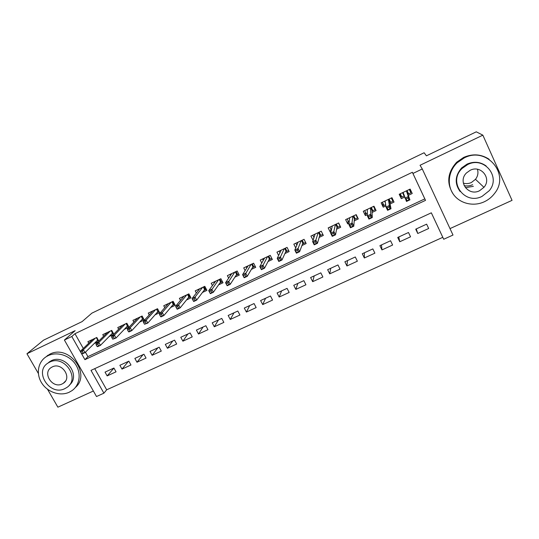 <?xml version="1.0" encoding="UTF-8"?>
<svg xmlns="http://www.w3.org/2000/svg" width="539" height="539" viewBox="0 0 539 539"><rect width="100%" height="100%" fill="white"/><g stroke="black" fill="none" stroke-linecap="round" stroke-linejoin="round"><path stroke-width="0.81" d="M103.899 393.18L96.508 396.529L64.404 340.048L71.808 336.504L84.926 359.668L425.52 200.367L412.935 173.45L422.28 168.983L453.003 235.044L443.712 239.255L431.341 212.817L90.997 370.387L103.899 393.18L106.682 389.812L442.788 237.322L443.712 239.255M47.52 389.279L57.882 407.174L93.368 391.018M450.004 228.603L512.05 200.353L482.85 135.161L420.043 165.278L422.28 168.983M482.85 135.161L476.274 131.826L426.423 155.825L424.112 152.753L91.893 313.146L82.103 321.608L43.538 340.176L26.95 353.759L38.357 373.46M98.785 341.032L96.784 337.461L87.891 341.672L88.746 343.195M113.823 334.146L111.735 330.387L102.747 334.638L103.629 336.228M124.307 329.342L128.989 327.133L126.84 323.232L117.758 327.537L118.674 329.188M139.608 322.12L144.25 319.93L142.101 316.009L132.924 320.355L133.874 322.086M155.064 314.83L159.665 312.66L157.523 308.706L148.252 313.092L149.242 314.917M170.688 307.459L175.256 305.303L173.113 301.321L163.741 305.761L164.779 307.681M186.481 300.007L191.008 297.872L188.866 293.863L179.393 298.35L180.484 300.385M202.442 292.475L206.922 290.359L204.793 286.324L195.219 290.858L196.364 293.021M218.571 284.868L223.018 282.766L220.889 278.703L211.207 283.285L212.427 285.603M234.883 277.167L239.282 275.092L237.16 270.996L227.377 275.631L228.677 278.131M251.376 269.392L255.729 267.337L253.606 263.207L243.716 267.89L245.117 270.605M268.045 261.523L272.357 259.488L270.234 255.331L260.236 260.067L261.765 263.045M284.902 253.573L289.16 251.558L287.051 247.374L276.938 252.158L278.623 255.473M301.941 245.535L306.159 243.54L304.05 239.323L293.829 244.167L295.709 247.906M319.176 237.403L323.346 235.435L321.237 231.184L310.902 236.082L313.092 240.273M336.606 229.176L340.722 227.236L338.62 222.951L328.17 227.903L330.272 232.168L330.966 231.837M354.231 220.862L358.294 218.942L356.198 214.63L345.627 219.636L347.729 223.928L349.056 223.308M372.058 212.454L376.067 210.56L373.978 206.215L363.286 211.275L365.381 215.6L367.349 214.67M390.088 203.944L394.043 202.078L391.961 197.698L381.147 202.819L383.236 207.178L385.863 205.938M416.276 228.92L417.772 233.495L428.673 228.496L426.632 224.157L415.724 229.176L417.772 233.495M398.793 236.965L399.763 241.755L410.543 236.81L408.495 232.498L397.715 237.463L399.763 241.755M381.504 244.915L381.956 249.914L392.614 245.029L390.566 240.751L379.901 245.656L381.956 249.914M364.404 252.784L364.351 257.986L374.895 253.155L372.833 248.91L362.289 253.761L364.351 257.986M347.487 260.573L346.941 265.97L357.364 261.193L355.295 256.975L344.872 261.772L346.941 265.97M330.751 268.267L329.72 273.866L340.028 269.136L337.96 264.952L327.645 269.702L329.72 273.866M314.197 275.887L312.687 281.675L322.881 276.999L320.806 272.849L310.612 277.538L312.687 281.675M297.811 283.426L295.844 289.396L305.93 284.774L303.848 280.651L293.762 285.293L295.844 289.396M281.607 290.885L279.182 297.036L289.16 292.461L287.071 288.365L277.093 292.96L279.182 297.036M265.565 298.262L262.702 304.589L272.566 300.068L270.477 296.005L260.606 300.546L262.702 304.589M249.692 305.566L246.397 312.068L256.153 307.594L254.064 303.558L244.295 308.045L246.397 312.068M233.987 312.788L230.261 319.465L239.922 315.032L237.82 311.03L228.159 315.47L230.261 319.465M218.443 319.944L214.306 326.775L223.86 322.396L221.758 318.421L212.198 322.821L214.306 326.775M203.062 327.025L198.514 334.018L207.966 329.686L205.858 325.731L196.405 330.084L198.514 334.018M187.835 334.025L182.889 341.18L192.241 336.895L190.132 332.967L180.774 337.273L182.889 341.18M172.763 340.965L167.427 348.268L176.684 344.023L174.569 340.129L165.311 344.387L167.427 348.268M157.839 347.83L152.126 355.282L161.289 351.084L159.167 347.217L150.004 351.435L152.126 355.282M143.071 354.622L136.98 362.228L146.049 358.071L143.926 354.231L134.865 358.401L136.98 362.228M128.45 361.352L121.996 369.1L130.97 364.984L128.848 361.17L119.874 365.294L121.996 369.1M442.788 237.322L431.335 212.824M94.729 368.656L106.682 389.812M113.918 368.036L105.038 372.126L107.16 375.899L116.047 371.829L113.918 368.036M85.418 352.183L87.931 356.629L424.813 198.884L412.369 172.278L74.975 333.702L83.302 348.443M408.326 195.34L412.227 193.501L410.152 189.088L399.21 194.262L401.292 198.662L404.6 197.099M109.174 336.484L113.581 334.402M94.19 343.552L98.111 341.699M64.404 340.048L75.137 330.656L26.95 353.759M74.975 333.702L71.808 336.504M412.369 172.278L412.935 173.45M424.813 198.884L425.52 200.367M87.931 356.629L84.926 359.668M399.938 193.919L401.292 198.662M113.931 368.063L107.16 375.899M382.663 202.785L383.236 207.178M365.402 212.056L365.381 215.6M348.12 220.774L347.729 223.928M330.946 229.223L330.272 232.168M313.927 237.483L313.011 240.313M473.377 186.326L465.4 187.713M407.06 190.55L408.616 193.851L410.873 192.787L409.317 189.479M410.873 192.787L409.552 189.364M402.545 192.686L404.102 195.987L401.851 197.045L400.295 193.75M407.915 194.181L408.616 193.851L407.727 193.642L406.413 190.853M406.163 198.918L407.033 200.764L408.946 199.868L408.077 198.022L406.163 198.918L404.93 198.15L408.353 196.533L409.916 199.841L406.487 201.451L403.111 192.416M408.946 199.868L409.916 199.841L407.727 193.642M408.077 198.022L408.353 196.533L406.379 190.873M406.487 201.451L407.033 200.764M477.433 169.253C478.504 172.851 477.857 176.206 475.486 179.312L471.369 182.526C468.708 183.718 466.026 183.92 463.318 183.125M484.19 201.822C488.361 199.888 491.817 197.085 494.566 193.427C510.433 174.171 486.576 145.988 464.234 157.914L457.22 162.724C448.408 171.058 446.75 184.864 453.272 194.161C459.72 203.513 473.242 206.882 484.19 201.822M489.109 159.248C481.179 154.114 472.696 153.5 463.655 157.422L456.681 162.212C447.383 172.574 446.285 183.28 453.387 194.323M460.124 191.527C454.478 183.617 454.977 175.748 461.633 167.919L467.05 164.112C473.97 161.168 480.35 161.794 486.178 165.992M482.048 196.385L489.25 190.691C501.23 176.826 483.995 155.899 467.609 164.597L462.159 168.424C447.619 181.744 464.598 205.406 482.048 196.385M470.19 170.284L466.471 172.952C457.395 181.616 468.378 196.546 479.501 190.766L483.948 187.323C491.959 178.436 480.869 164.638 470.19 170.284M464.133 185.652C467.03 186.258 469.86 185.942 472.629 184.688M69.167 392.251L72.064 390.573C79.927 385.028 81.517 373.062 75.413 364.182C69.41 355.248 56.972 351.374 48.139 355.646L46.3 356.656C37.845 361.925 35.857 374.093 41.806 383.162C47.654 392.291 60.139 396.455 69.167 392.251M75.332 387.514C91.529 373.951 68.756 343.97 49.783 354.197L44.993 357.566M47.338 363.542L51.104 360.807C65.03 353.348 81.49 375.589 69.282 385.19M64.815 388.646L66.802 387.501C80.762 378.749 64.316 354.352 49.595 362.174L48.153 362.976C33.566 371.486 49.878 396.408 64.815 388.646M52.31 366.904L51.32 367.457C41.995 372.975 52.519 388.976 62.12 383.963L63.339 383.269C72.408 377.657 61.83 361.871 52.31 366.904M389.084 199.059L390.647 202.341L392.877 201.283L391.321 198.002M392.877 201.283L392.244 198.291M385.675 204.685L383.957 205.494L382.394 202.226M385.385 202.779L384.624 201.175M389.859 202.711L390.647 202.341L389.751 202.132L388.43 199.369M387.197 207.852L388.073 209.678L389.96 208.795L389.084 206.963L387.197 207.852L386.032 207.057L389.421 205.46L390.984 208.741L387.595 210.331L386.032 207.057L385.109 200.939M389.96 208.795L390.984 208.741L389.751 202.132M389.084 206.963L389.421 205.46L388.336 199.417M387.595 210.331L388.073 209.678M371.31 207.475L372.88 210.729L375.09 209.684L373.52 206.43M375.09 209.684L374.996 208.33M367.342 213.343L366.264 213.848L364.701 210.608M367.315 210.426L366.904 209.563M371.998 211.147L372.88 210.729L371.977 210.527L370.657 207.784M368.46 216.678L369.336 218.49L371.196 217.615L370.327 215.802L368.46 216.678L367.362 215.856L370.704 214.279L372.274 217.534L368.932 219.11L367.362 215.856L367.308 209.368M371.196 217.615L372.274 217.534L371.977 210.527M370.327 215.802L370.704 214.279L370.495 207.859M368.932 219.11L369.336 218.49M353.739 215.795L355.309 219.023L357.492 217.992L355.929 214.758M357.492 217.992L357.532 217.379M349.218 221.9L348.773 222.115L347.204 218.895M349.629 218.376L349.38 217.864M354.345 219.481L355.309 219.023L354.399 218.834L353.072 216.112M349.939 225.403L350.815 227.202L352.661 226.333L351.778 224.534L349.939 225.403L348.908 224.554L352.216 222.998L353.786 226.225L350.478 227.781L348.908 224.554L349.703 217.702M352.661 226.333L353.786 226.225L354.399 218.834M351.778 224.534L352.863 216.213M350.478 227.781L350.815 227.202M336.363 224.022L337.933 227.229L340.096 226.212L338.526 222.998M331.364 230.072L329.895 227.087M336.888 227.727L337.933 227.229L337.016 227.047L335.689 224.345M331.633 234.027L332.516 235.806L334.335 234.95L333.459 233.165L331.633 234.027L330.67 233.158L333.937 231.615L335.514 234.822L332.246 236.351L330.67 233.158L332.3 225.949M334.335 234.95L335.514 234.822L337.016 227.047M333.459 233.165L335.42 224.473M332.246 236.351L332.516 235.806M313.967 237.571L312.782 235.186M319.176 232.161L320.752 235.341L322.814 234.371M319.62 235.88L320.752 235.341L319.829 235.166L318.495 232.484M313.55 242.543L314.426 244.315L316.225 243.466L315.349 241.694L313.55 242.543L312.64 241.654L315.874 240.131L317.451 243.311L314.224 244.827L312.64 241.654L315.086 234.094M316.225 243.466L317.451 243.311L319.829 235.166M315.349 241.694L318.172 232.639M314.224 244.827L314.426 244.315M296.834 245.157L295.857 243.204M302.184 240.205L303.76 243.365L305.633 242.483M302.547 243.945L303.76 243.365L302.83 243.197L301.496 240.535M295.668 250.965L296.551 252.724L298.33 251.888L297.447 250.13L295.668 250.965L294.826 250.056L298.02 248.546L299.603 251.706L296.41 253.202L294.826 250.056L298.067 242.159M298.33 251.888L299.603 251.706L302.83 243.197M297.447 250.13L301.112 240.711M296.41 253.202L296.551 252.724M279.943 252.764L279.114 251.134M285.367 248.169L286.957 251.302L288.634 250.514M285.657 251.915L286.957 251.302L286.014 251.14L284.68 248.499M277.989 259.293L278.879 261.031L280.637 260.209L279.748 258.464L277.989 259.293L277.214 258.356L280.368 256.867L281.958 260L278.804 261.482L277.214 258.356L281.23 250.13M280.637 260.209L281.958 260L286.014 251.14M279.748 258.464L284.242 248.701M278.804 261.482L278.879 261.031M263.261 260.364L262.554 258.969M268.739 256.038L270.329 259.158L271.824 258.45M268.954 259.805L270.329 259.158L269.379 258.996L268.045 256.375M260.519 267.519L261.408 269.251L263.147 268.435L262.257 266.704L260.519 267.519L259.798 266.562L262.917 265.094L264.514 268.2L261.395 269.668L259.798 266.562L264.575 258.013M263.147 268.435L264.514 268.2L269.379 258.996M262.257 266.704L267.56 256.604M261.395 269.668L261.408 269.251M246.788 267.923L246.168 266.731M252.292 263.827L253.882 266.92L255.196 266.3M252.434 267.607L253.882 266.92L252.926 266.771L251.585 264.164M243.244 275.658L244.133 277.369L245.851 276.568L244.962 274.85L243.244 275.658L242.584 274.681L245.669 273.226L247.266 276.312L244.18 277.76L242.584 274.681L248.102 265.815M245.851 276.568L247.266 276.312L252.926 266.771M244.962 274.85L251.053 264.42M244.18 277.76L244.133 277.369M230.503 275.442L229.964 274.405M236.021 271.535L237.618 274.6L238.75 274.068M236.089 275.328L237.618 274.6L236.655 274.459L235.307 271.872M226.171 283.703L227.06 285.401L228.758 284.605L227.869 282.901L226.171 283.703L225.565 282.705L228.61 281.27L230.214 284.329L227.162 285.758L225.565 282.705L231.804 273.529M228.758 284.605L230.214 284.329L236.655 274.459M227.869 282.901L234.728 272.148M227.162 285.758L227.06 285.401M214.407 282.901L213.929 281.991M219.925 279.155L221.522 282.207L222.486 281.749M219.919 282.962L221.522 282.207L220.552 282.065L219.205 279.498M209.28 291.653L210.176 293.344L211.854 292.556L210.965 290.865L209.28 291.653L208.734 290.636L211.753 289.221L213.35 292.253L210.338 293.674L208.734 290.636L215.688 281.163M211.854 292.556L213.35 292.253L220.552 282.065M210.965 290.865L218.571 279.795M198.493 290.305L198.069 289.504M203.998 286.701L205.602 289.726L206.39 289.349M203.924 290.514L205.602 289.726L204.625 289.591L203.277 287.038M194.249 298.734L192.585 299.516L193.481 301.193L195.145 300.412L194.249 298.734L195.071 297.077L192.093 298.485L199.74 288.715M202.597 287.361L195.071 297.077L196.681 300.095L204.625 289.591M195.145 300.412L196.681 300.095L193.696 301.496L193.481 301.193M192.093 298.485L192.585 299.516M182.755 297.643L182.377 296.935M188.239 294.159L189.843 297.164L190.469 296.868M188.098 297.986L189.843 297.164L188.859 297.036L187.511 294.503M177.722 306.523L176.078 307.291L176.974 308.962L178.611 308.187L177.722 306.523L178.584 304.852L175.633 306.24L183.961 296.187M186.784 294.846L178.584 304.852L180.188 307.843L188.859 297.036M178.611 308.187L180.188 307.843L177.243 309.231L176.974 308.962M175.633 306.24L176.078 307.291M167.184 304.919L166.847 304.292M172.648 301.544L174.252 304.528L174.717 304.306M172.44 305.384L174.252 304.528L173.268 304.407L171.914 301.887M161.37 314.217L159.746 314.985L160.642 316.636L162.273 315.874L161.37 314.217L162.273 312.539L159.362 313.914L168.343 303.578M171.146 302.258L162.273 312.539L163.883 315.51L173.268 304.407M162.273 315.874L163.883 315.51L160.972 316.885L160.642 316.636M159.362 313.914L159.746 314.985M151.782 312.121L151.479 311.569M157.22 308.847L159.133 311.67M156.95 312.694L158.83 311.811L157.833 311.697L156.478 309.197M145.207 321.83L143.596 322.591L144.499 324.229L146.103 323.474L145.207 321.83L146.15 320.146L143.259 321.507L152.894 310.895M155.663 309.581L146.15 320.146L147.76 323.097L157.833 311.697M146.103 323.474L147.76 323.097L144.499 324.229M143.259 321.507L143.596 322.591M136.542 319.263L136.266 318.771M141.952 316.076L143.711 318.947M141.616 319.937L143.563 319.021L142.565 318.913L141.205 316.427M129.219 329.363L127.628 330.111L128.525 331.741L130.115 330.993L129.219 329.363L130.195 327.665L127.339 329.012L137.607 318.131M140.349 316.838L130.195 327.665L131.806 330.596L142.565 318.913M130.115 330.993L131.806 330.596L128.956 331.936L128.525 331.741M127.339 329.012L127.628 330.111M121.464 326.338L121.214 325.893M126.449 327.099L128.45 326.156L127.453 326.048L126.092 323.589M113.406 336.814L111.829 337.555L112.732 339.172L114.302 338.431L113.406 336.814L114.416 335.103L111.593 336.437L122.481 325.293M125.189 324.013L114.416 335.103L116.033 338.014L127.453 326.048M114.302 338.431L116.033 338.014L112.732 339.172M111.593 336.437L111.829 337.555M106.54 333.345L106.318 332.947M111.432 334.193L113.345 333.291M97.761 344.178L96.205 344.913L97.108 346.516L98.664 345.789L97.761 344.178L98.805 342.46L96.016 343.781L107.51 332.388M110.192 331.114L98.805 342.46L100.422 345.351L112.496 333.115L111.135 330.67M98.664 345.789L100.422 345.351L97.633 346.658L97.108 346.516M96.016 343.781L96.205 344.913M112.496 333.115L113.298 333.196M91.778 340.284L91.576 339.927M96.575 341.207L98.401 340.345M82.285 351.468L80.749 352.196L81.652 353.786L83.188 353.065L82.285 351.468L83.363 349.744L80.601 351.044L92.688 339.402M95.349 338.142L83.363 349.744L84.987 352.607L97.687 340.109L96.326 337.683M83.188 353.065L84.987 352.607L82.224 353.907L81.652 353.786M80.601 351.044L80.749 352.196M97.687 340.109L98.3 340.163M475.486 179.312L483.948 187.323M461.633 167.919L462.159 168.424M457.22 162.724L456.681 162.212M65.421 381.161L63.339 383.269M49.669 361.602L48.153 362.976M46.3 356.656L47.951 355.208"/></g></svg>
